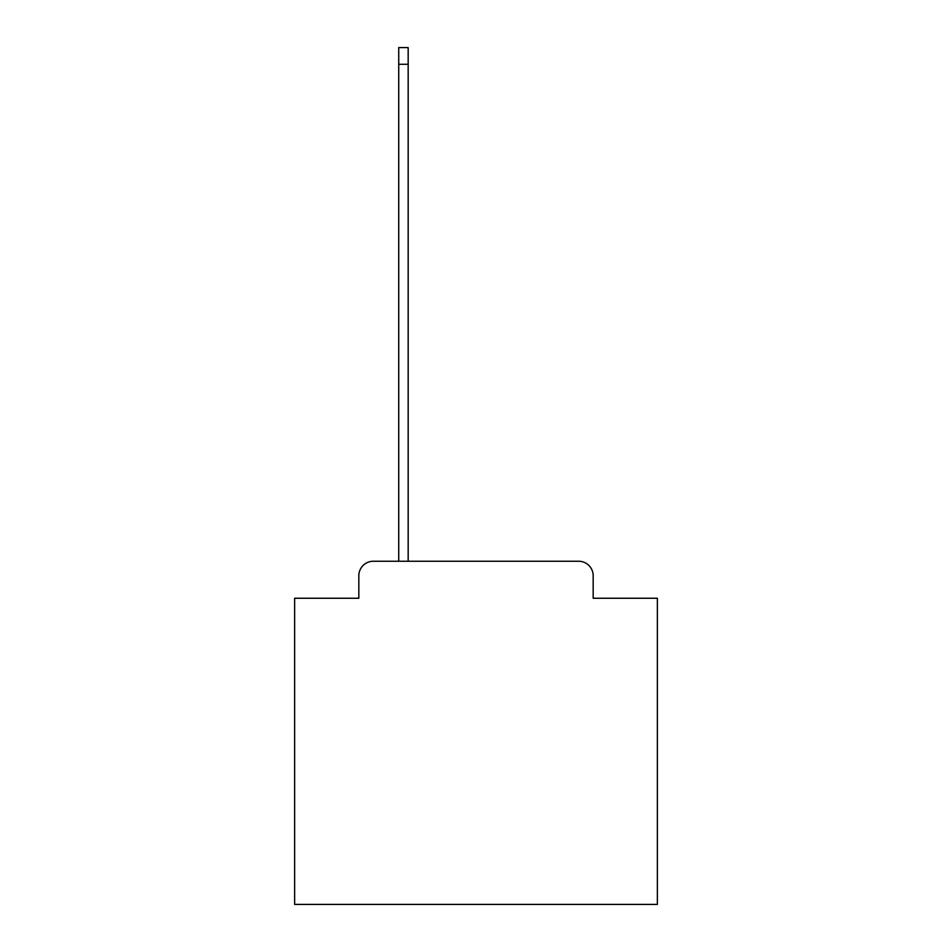 <?xml version="1.0" encoding="UTF-8"?>
<svg xmlns="http://www.w3.org/2000/svg" width="952" height="952" viewBox="0 0 952 952"><rect width="100%" height="100%" fill="white"/><g stroke="black" fill="none" stroke-linecap="round" stroke-linejoin="round"><path stroke-width="1.43" d="M358.833 575.758L358.833 598.249L358.833 575.758A14.506 14.506 0 0 1 373.339 561.24L398.733 561.24L398.733 47.6L408.17 47.6L408.17 561.24L578.661 561.24L373.339 561.24M593.167 598.249L593.167 575.758L593.167 598.249L657.368 598.249L657.368 904.4L294.632 904.4L294.632 598.249L358.833 598.249M593.167 575.758A14.506 14.506 0 0 0 578.661 561.24M398.733 64.284L408.17 64.284"/></g></svg>
